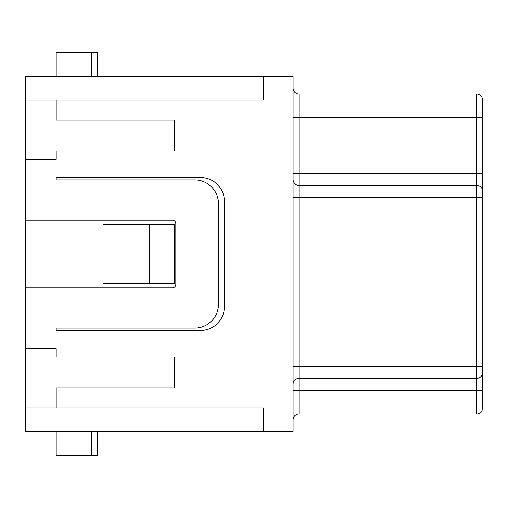<?xml version="1.0" encoding="UTF-8"?>
<svg xmlns="http://www.w3.org/2000/svg" width="508" height="508" viewBox="0 0 508 508"><rect width="100%" height="100%" fill="white"/><g stroke="black" fill="none" stroke-linecap="round" stroke-linejoin="round"><path stroke-width="0.76" d="M149.454 283.61L174.644 283.61L174.644 224.39L103.035 224.39L103.035 283.61L149.454 283.61L149.454 224.39M293.084 88.176A5.925 5.925 0 0 0 299.009 94.101L476.675 94.101A5.925 5.925 0 0 1 482.6 100.019L482.6 378.365M293.084 117.786L476.675 117.786L476.675 173.457L482.6 173.457L482.6 193.592M482.6 100.019L482.6 117.786L476.675 117.786L476.675 94.101A5.925 5.925 0 0 1 482.6 100.019M293.084 179.381A5.925 5.925 0 0 0 299.009 185.299L476.675 185.299A5.925 5.925 0 0 1 482.6 191.224A5.925 5.925 0 0 0 476.675 185.299L476.675 366.522L482.6 366.522L482.6 407.981A5.925 5.925 0 0 1 476.675 413.899L299.009 413.899A5.925 5.925 0 0 0 293.084 419.824A5.925 5.925 0 0 1 299.009 413.899L299.009 390.214L476.675 390.214L476.675 413.899A5.925 5.925 0 0 0 482.6 407.981A5.925 5.925 0 0 1 476.675 413.899A5.925 5.925 0 0 0 482.6 407.981M56.197 150.952L174.644 150.952L174.644 120.155L56.197 120.155L56.197 100.019L25.4 100.019L25.4 159.245L56.197 159.245L56.197 150.952M25.4 100.019L25.4 76.333L263.474 76.333L263.474 100.019L56.197 100.019M56.197 407.981L25.4 407.981L25.4 348.755L56.197 348.755L56.197 357.048L174.644 357.048L174.644 387.845L56.197 387.845L56.197 407.981L263.474 407.981L263.474 431.667L293.084 431.667L293.084 76.333L263.474 76.333M224.39 306.711L224.39 201.289A23.692 23.692 0 0 0 200.698 177.603L56.197 177.603L56.197 179.972L194.78 179.972A23.692 23.692 0 0 1 218.465 203.664L218.465 304.336A23.692 23.692 0 0 1 194.78 328.028L56.197 328.028L56.197 330.397L200.698 330.397A23.692 23.692 0 0 0 224.39 306.711M482.6 372.447A5.925 5.925 0 0 1 476.675 378.365L299.009 378.365L299.009 390.214L293.084 390.214M97.65 431.667L97.65 455.359L56.197 455.359L56.197 431.667M91.732 431.667L91.732 455.359M97.65 76.333L97.65 52.642L91.732 52.642L91.732 76.333M56.197 76.333L56.197 52.642L91.732 52.642M293.084 384.289A5.925 5.925 0 0 1 299.009 378.365L299.009 197.148L293.084 197.148M25.4 348.755L25.4 287.757L172.276 287.757A3.556 3.556 0 0 0 175.825 284.201L175.825 223.799A3.556 3.556 0 0 0 172.276 220.243L25.4 220.243L25.4 159.245M25.4 407.981L25.4 431.667L263.474 431.667M25.4 220.243L25.4 287.757M299.009 94.101L299.009 197.148L482.6 197.148M482.6 390.214L476.675 390.214L476.675 366.522L293.084 366.522M293.084 173.457L476.675 173.457L476.675 185.299"/></g></svg>
